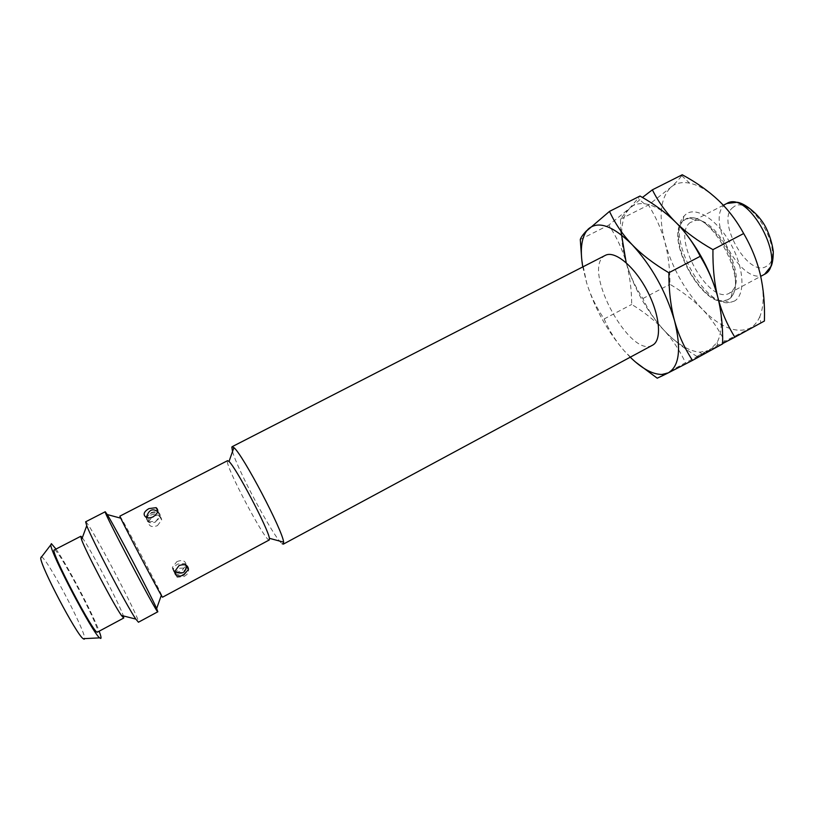 <?xml version="1.0" encoding="UTF-8"?>
<svg xmlns="http://www.w3.org/2000/svg" width="814" height="814" viewBox="0 0 814 814"><rect width="100%" height="100%" fill="white"/><g stroke="black" fill="none" stroke-linecap="round" stroke-linejoin="round"><path stroke-width="0.61" stroke-dasharray="4.07 3.05" d="M269.281 539.957C266.188 543.365 225.142 465.913 227.391 460.968L227.594 460.653M232.529 451.495C237.525 470.075 274.491 538.868 282.153 543.732M119.933 516.117L121.357 518.345C127.686 529.1 156.257 583.445 161.528 594.759L162.556 597.201M184.188 576.465C188.919 573.453 189.855 570.624 186.976 567.969L179.752 568.192C175.214 571.621 174.389 574.664 177.279 577.289L184.188 576.465M155.464 522.028L159.585 516.208C158.984 511.803 156.023 510.673 150.682 512.8L146.286 518.091C146.835 522.476 149.898 523.789 155.464 522.028M85.633 521.805L85.958 521.947C90.72 525.03 141.29 621.621 138.451 622.211M82.285 537.779C89.377 546.804 119.963 604.975 123.372 615.933M54.304 549.928L54.67 549.959C59.921 551.18 101.852 631.542 97.507 632.091M55.973 549.063C67.002 564.621 92.593 613.308 99.155 631.206M41.372 556.807C47.304 557.763 89.744 639.387 84.208 639.214M176.872 561.629C182.529 559.513 185.633 560.693 186.182 565.14L181.695 570.95C176.007 573.087 172.904 571.896 172.375 567.389L176.872 561.629M151.231 513.074L158.577 512.464C161.477 515.048 160.5 517.979 155.616 521.245L148.29 521.886C145.35 519.271 146.327 516.33 151.231 513.074M186.976 567.969L184.727 563.573C189.326 571.499 182.611 579.039 174.979 572.903L182.061 572.354C186.701 569.139 187.596 566.208 184.727 563.573L177.635 564.092C173.158 567.104 172.161 569.973 174.644 572.7M157.407 525.651L161.681 520.054C161.101 515.679 158.079 514.468 152.625 516.412L148.341 521.967C148.911 526.393 151.933 527.625 157.407 525.651M652.258 345.339C630.26 358.14 583.099 271.917 603.571 256.542L605.28 255.382M630.25 357.204L624.44 351.088C607.437 331.379 594.841 308.628 586.629 282.834L582.783 266.911M635.612 362.118L624.44 351.088C615.995 341.504 609.238 330.789 604.161 318.946C596.408 307.611 590.557 295.574 586.629 282.834L581.695 258.903M657.224 378.184L685.49 362.729C679.619 350.224 672.374 339.316 663.746 329.985C655.036 320.685 644.352 312.169 631.705 304.426C631.583 289.184 629.731 275.183 626.149 262.413C620.115 240.71 620.156 224.084 626.281 212.535L629.853 208.048C633.618 204.579 638.41 203.134 644.25 203.724C653.713 204.853 664.214 211.05 675.762 222.324L682.824 229.965M604.161 318.946L631.705 304.426M722.649 343.549L709.309 350.407L699.704 352.208C688.532 351.048 676.546 343.65 663.746 329.985C646.448 310.694 633.913 288.176 626.149 262.413C622.496 249.695 616.727 237.25 608.862 225.051L629.853 208.048L640.008 196.042M717.368 295.604L717.867 297.507C722.618 317.297 722.384 332.265 717.154 342.389L709.309 350.407L685.49 362.729M722.639 343.884L696.947 356.461C683.495 348.127 672.435 339.306 663.746 329.985C655.138 320.614 648.178 310.134 642.877 298.545C635.419 287.179 629.843 275.142 626.149 262.413M696.947 356.461L724.694 341.29C718.589 329.06 711.141 318.386 702.36 309.259C693.497 300.173 682.692 291.839 669.932 284.279C669.983 269.078 668.325 255.108 664.967 242.358C661.538 229.65 656.043 217.206 648.483 204.996L670.644 187.464C675.752 182.906 679.436 178.968 681.694 175.631L682.264 174.776M764.407 321.021L724.694 341.29M620.929 231.115L620.431 219.19L626.231 211.579L642.439 197.456M580.29 239.509L608.862 225.051M620.431 219.19L648.483 204.996M642.877 298.545L669.932 284.279M759.818 316.646C757.427 322.191 754.029 326.099 749.643 328.337C736.1 333.771 720.339 327.411 702.36 309.259C684.767 290.374 672.303 268.081 664.967 242.358C658.394 216.636 660.286 198.331 670.644 187.464C675.559 183.109 681.898 181.685 689.651 183.181C698.666 185.083 708.272 190.812 718.487 200.386C738.786 220.696 752.736 245.482 760.337 274.745C764.265 292.287 764.081 306.247 759.818 316.646L760.785 322.761M734.36 301.099L729.415 302.625C703.398 306.766 665.801 235.246 683.964 216.168L685.754 214.397C695.594 205.952 716.961 219.241 730.534 243.559C744.261 267.786 745.644 295.065 734.36 301.099M728.459 299.369L728.774 299.196C738.624 293.783 737.759 270.34 726.18 248.697C714.733 226.984 695.939 213.41 686.1 218.803L682.722 221.53C666.096 238.777 700.661 304.517 724.297 300.6L727.879 299.684C705.005 313.746 661.782 235.663 683.78 220.228L689.763 217.938C712.677 213.624 747.791 280.413 731.247 296.845L727.879 299.684M690.292 222.497C670.441 236.091 708.943 305.769 729.425 293.142L732.498 290.537C747.171 275.743 716.167 216.789 695.665 220.482L690.292 222.497M764.183 274.491C742.541 287.739 704.242 218.651 725.264 204.477L726.851 203.469M733.231 207.275C714.936 219.312 748.29 278.693 766.462 266.259C787.026 256.074 750.661 191.687 733.231 207.275M120.787 518.192L121.357 518.345M161.335 595.319L161.528 594.759M174.634 571.57L172.375 567.389L174.634 571.662M157.814 510.968L158.577 512.464L157.702 511.63M146.398 517.389L148.29 521.886L145.787 517.094M177.279 577.299L174.979 572.903M159.585 516.208L161.681 520.054C159.493 515.221 156.593 513.369 152.971 514.519C150.549 514.346 149.003 516.819 148.341 521.967L146.286 518.091M699.704 352.208L702.085 354.029M717.154 342.389L717.602 346.265M644.25 203.724L638.42 198.626M626.281 212.535L626.231 211.579M729.415 302.625L724.297 300.6M683.964 216.168L682.722 221.53M689.763 217.938L695.665 220.482M731.247 296.845L732.498 290.537M686.1 218.803L685.52 219.098M723.351 205.27L691.788 221.54M729.425 293.142L760.703 276.363M681.694 175.631L689.651 183.181"/><path stroke-width="1.22" d="M232.529 451.495L231.827 447.161L232.122 446.703L233.893 447.619C242.653 454.293 283.058 531.166 283.598 542.165L283.394 544.108L282.153 543.732M227.594 460.653L229.019 461.507C235.989 467.45 268.447 529.192 269.393 538.298L269.281 539.957L162.535 597.201C162.566 599.104 117.786 513.888 119.933 516.117L227.594 460.653M179.009 565.608C184.809 563.705 187.963 564.957 188.482 569.383L183.832 574.938C178.246 577.309 175.183 576.22 174.634 571.662L179.009 565.608M148.921 508.608L156.125 507.661C159.025 510.225 158.079 513.268 153.307 516.768C150.437 518.091 147.934 518.203 145.787 517.094C142.826 514.468 143.875 511.63 148.921 508.608M156.644 608.557C150.315 594.067 115.568 527.981 107.224 514.55L105.25 511.752C101.964 509.106 157.662 615.099 157.814 611.782L156.644 608.557L161.335 595.319M138.451 622.211L135.826 619.098L121.418 615.435L123.687 618.04M105.25 511.752L85.633 521.805L86.742 525.732C92.257 540.252 126.994 606.318 135.826 619.098M123.372 615.933L123.738 618.019L97.436 632.122C94.526 635.632 49.166 549.175 54.304 549.928L80.769 536.294L81.593 539.672C85.938 551.882 113.828 604.924 121.418 615.435M81.044 536.365L82.285 537.779M99.155 631.206C100.875 635.775 101.404 638.196 100.743 638.461L99.634 637.861C92.552 632.926 50.814 553.53 50.763 544.892L51.394 543.66L55.973 549.063M41.372 556.807L40.72 558.007C40.435 566.025 76.374 634.391 83.14 638.695L84.208 639.214M232.122 446.703L605.28 255.382C614.651 250.183 634.187 266.086 646.977 290.394C659.889 314.631 662.179 339.987 652.747 345.075L652.258 345.339M662.006 374.45L663.278 375.356L668.202 372.904C679.354 366.361 681.471 348.972 674.541 320.726C678.449 334.788 684.432 348.005 692.5 360.388L668.202 372.904L662.006 374.45C652.645 374.46 642.063 368.711 630.25 357.204M582.783 266.911C579.995 250.651 581.267 238.675 586.589 230.973L609.503 211.386L640.008 196.042C654.08 203.958 666.005 212.719 675.762 222.324C685.419 231.949 693.579 243.284 700.233 256.308C708.414 269.749 714.295 283.486 717.867 297.507C721.489 311.548 727.156 324.786 734.849 337.2L764.407 321.021C764.926 304.243 763.563 288.828 760.337 274.745C757.03 260.734 751.475 246.998 743.681 233.526C736.731 220.828 728.337 209.778 718.487 200.386C708.536 191.025 696.469 182.489 682.264 174.776L652.36 189.825C658.312 201.801 666.117 212.637 675.762 222.324C685.48 231.949 697.873 241.056 712.942 249.644C712.698 267.48 714.336 283.435 717.867 297.507C721.367 311.599 722.954 327.055 722.639 343.884L692.5 360.388M609.503 211.386C615.181 223.657 622.73 234.768 632.173 244.699C641.697 254.568 653.927 263.919 668.854 272.751C668.843 290.649 670.736 306.644 674.541 320.726C665.872 291.351 651.749 266.005 632.173 244.699C612.82 225.682 598.188 220.462 588.288 229.029L586.589 230.973M663.278 375.356L657.224 378.184L635.612 362.118M581.695 258.903L580.29 239.509C580.993 237.291 583.089 234.371 586.579 230.738M734.849 337.2L722.649 343.549M668.854 272.751L700.233 256.308M682.824 229.965C698.961 249.399 710.48 271.276 717.368 295.604M642.439 197.456L652.36 189.825M626.149 262.413L620.929 231.115M712.942 249.644L743.681 233.526M726.851 203.469C748.575 189.438 787.972 263.339 764.57 274.277L771.234 266.086C772.527 263.064 773.219 258.231 773.3 251.587C772.181 243.366 769.749 235.409 765.984 227.706C758.16 212.413 742.775 202.432 736.965 202.279L726.851 203.469L723.351 205.27M233.893 447.619L229.019 461.507M283.598 542.165L269.393 538.298M107.224 514.55L120.787 518.192M138.421 622.232L157.824 611.772M86.742 525.732L81.593 539.672M50.763 544.892L40.72 558.007M99.634 637.861L83.14 638.695M188.482 569.383L186.284 565.333M186.203 565.292C186.131 572.741 182.275 574.837 174.634 571.57M156.125 507.661L157.814 510.968M157.702 511.63C152.472 508.007 148.708 509.93 146.398 517.389M652.502 345.207L283.343 544.139M760.703 276.363L764.183 274.491"/></g></svg>
